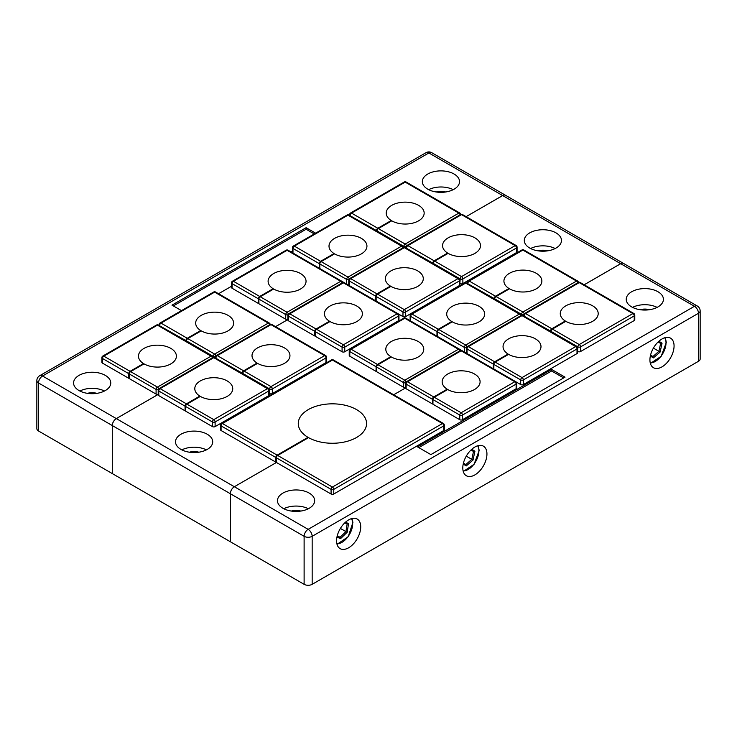 <?xml version="1.0" encoding="UTF-8"?>
<svg xmlns="http://www.w3.org/2000/svg" width="737" height="737" viewBox="0 0 737 737"><rect width="100%" height="100%" fill="white"/><g stroke="black" fill="none" stroke-linecap="round" stroke-linejoin="round"><path stroke-width="1.11" d="M198.861 452.205A11 6.357 0 0 0 189.372 452.205M547.628 250.847A11 6.357 0 0 0 538.139 250.847M207.263 434.24A18.591 10.733 0 0 0 187.005 431.91A18.591 10.733 0 0 0 175.526 441.822A18.591 10.733 0 0 0 180.97 449.413A18.591 10.733 0 0 0 201.229 451.744A18.591 10.733 0 0 0 212.707 441.822A18.591 10.733 0 0 0 207.263 434.24M206.406 449.883A18.591 10.733 0 0 0 181.827 449.883M556.03 232.883A18.591 10.733 0 0 0 535.771 230.552A18.591 10.733 0 0 0 524.293 240.474A18.591 10.733 0 0 0 529.737 248.056A18.591 10.733 0 0 0 549.995 250.387A18.591 10.733 0 0 0 561.474 240.474A18.591 10.733 0 0 0 556.03 232.883M555.173 248.526A18.591 10.733 0 0 0 530.594 248.526M393.687 394.774L405.571 387.911L393.659 394.756M376.662 366.611L376.128 366.307M437.566 331.457L437.023 331.143M495.153 297.481L494.619 297.177M312.166 584.321A5.693 3.289 180 0 1 304.114 584.321L304.114 536.306A5.693 3.289 180 0 0 312.166 536.306A5.693 3.289 -120 0 0 308.14 529.341L694.457 306.297A5.693 3.289 -120 0 1 698.483 313.271L312.166 536.306L312.166 584.321L698.483 361.287L698.483 313.271A5.693 3.289 0 0 0 700.15 310.94A5.693 5.693 0 0 0 697.303 306.012L623.539 263.431A5.693 3.289 120 0 0 623.511 263.413A5.693 3.289 120 0 0 620.665 263.699L584.137 284.786M158.215 394.415L116.335 418.598L234.348 486.733L276.43 462.477L234.348 486.733A5.693 3.289 120 0 0 230.322 493.707L38.517 382.964L38.517 430.988L230.322 541.723L230.322 493.707M116.335 418.598A5.693 3.289 120 0 0 112.31 425.571L112.31 473.587L112.282 425.553A5.693 3.289 120 0 1 116.308 418.588L158.215 394.387M433.78 262.05L433.245 261.746M376.192 296.025L375.658 295.712M315.298 331.189L314.754 330.876M242.86 373.005L242.326 372.692M185.494 404.779L186.028 405.092M623.511 263.413L505.499 195.277A5.693 3.289 120 0 0 505.471 195.259A5.693 3.289 120 0 0 502.652 195.563L466.116 216.65L502.625 195.545L428.86 152.955L42.543 375.999L116.308 418.588M347.984 284.823L348.767 284.381L348.011 284.841M287.863 319.563L275.574 326.666M454.084 174.024A18.591 10.733 0 0 0 433.817 171.693A18.591 10.733 0 0 0 422.347 181.615A18.591 10.733 0 0 0 427.792 189.197A18.591 10.733 0 0 0 448.05 191.528A18.591 10.733 0 0 0 459.529 181.615A18.591 10.733 0 0 0 454.084 174.024M453.227 189.667A18.591 10.733 0 0 0 428.648 189.667M445.682 191.989A11 6.357 0 0 0 436.193 191.989M105.317 375.382A18.591 10.733 0 0 0 85.059 373.051A18.591 10.733 0 0 0 73.58 382.964A18.591 10.733 0 0 0 79.025 390.555A18.591 10.733 0 0 0 99.283 392.885A18.591 10.733 0 0 0 110.762 382.964A18.591 10.733 0 0 0 105.317 375.382M104.461 391.025A18.591 10.733 0 0 0 79.882 391.025M96.916 393.346A11 6.357 0 0 0 87.427 393.346M129.15 372.259L129.694 372.563M186.516 340.476L185.982 340.172M287.863 319.536L275.546 326.648M258.954 298.66L258.42 298.347M319.858 263.496L319.314 263.192M377.445 229.529L376.911 229.216M315.629 233.178L306.122 227.687L171.988 305.136L181.486 310.627M218.548 293.741L231.529 286.251M290.986 251.916L292.423 251.087M38.517 430.988A5.693 3.289 180 0 1 36.85 428.658L36.85 380.642A5.693 3.289 0 0 0 38.517 382.964A5.693 3.289 120 0 1 42.543 375.999A5.693 3.289 -120 0 0 39.697 375.713A5.693 5.693 0 0 0 36.85 380.642M431.707 152.679A5.693 5.693 0 0 0 426.014 152.679A5.693 3.289 -120 0 1 428.86 152.955A5.693 3.289 120 0 1 431.707 152.679L505.471 195.259A5.693 3.289 120 0 0 502.625 195.545M314.284 233.951L306.122 229.244L173.324 305.91M306.122 229.244L306.122 227.687M300.807 511.063A11 6.357 0 0 0 291.318 511.063M649.573 309.706A11 6.357 0 0 0 640.084 309.706M309.208 493.09A18.591 10.733 0 0 0 288.95 490.768A18.591 10.733 0 0 0 277.471 500.681A18.591 10.733 0 0 0 282.916 508.272A18.591 10.733 0 0 0 303.183 510.603A18.591 10.733 0 0 0 314.653 500.681A18.591 10.733 0 0 0 309.208 493.09M308.352 508.742A18.591 10.733 0 0 0 283.773 508.742M657.975 291.741A18.591 10.733 0 0 0 637.717 289.411A18.591 10.733 0 0 0 626.238 299.323A18.591 10.733 0 0 0 631.683 306.914A18.591 10.733 0 0 0 651.941 309.245A18.591 10.733 0 0 0 663.42 299.323A18.591 10.733 0 0 0 657.975 291.741M657.118 307.384A18.591 10.733 0 0 0 632.539 307.384M662.001 366.86A17.071 9.857 120 0 0 673.148 351.816A17.071 9.857 120 0 0 670.532 338.136A17.071 9.857 120 0 0 662.001 338.983A17.071 9.857 120 0 0 650.845 354.027A17.071 9.857 120 0 0 653.461 367.708A17.071 9.857 120 0 0 662.001 366.86M474.877 474.895A17.071 9.857 120 0 0 486.024 459.851A17.071 9.857 120 0 0 483.408 446.171A17.071 9.857 120 0 0 474.877 447.018A17.071 9.857 120 0 0 463.72 462.062A17.071 9.857 120 0 0 466.337 475.743A17.071 9.857 120 0 0 474.877 474.895M348.647 547.775A17.071 9.857 120 0 0 359.803 532.722A17.071 9.857 120 0 0 357.187 519.041A17.071 9.857 120 0 0 348.647 519.889A17.071 9.857 120 0 0 337.491 534.933A17.071 9.857 120 0 0 340.107 548.614A17.071 9.857 120 0 0 348.647 547.775M700.15 310.94L700.15 358.965A5.693 3.289 180 0 1 698.483 361.287M230.349 493.726L304.114 536.306A5.693 3.289 120 0 1 308.14 529.341L234.375 486.752A5.693 3.289 120 0 0 230.349 493.726L230.349 541.741L304.114 584.321M623.539 263.431A5.693 3.289 120 0 0 620.692 263.708L584.165 284.804M551.488 330.01L550.954 329.697M493.901 363.986L493.366 363.673M433.006 399.141L432.462 398.837M417.464 446.862L430.878 454.6L565.012 377.16L551.598 369.412L417.464 446.862M563.676 377.934L551.598 370.96L418.8 447.635M551.598 370.96L551.598 369.412M658.887 341.24L662.047 343.175L660.149 352.019L653.387 357.887L650.338 356.026M650.559 355.068L652.927 356.524L658.933 351.3L660.628 343.442L658.15 341.931M653.397 348.104L660.149 352.019M658.095 341.977L660.628 343.442L662.047 343.175M652.927 356.524L653.387 357.887M471.763 449.275L474.923 451.21L473.016 460.054L466.263 465.922L463.214 464.061M463.435 463.103L465.802 464.559L471.809 459.335L473.504 451.477L471.026 449.966M466.272 456.139L473.016 460.054M470.971 450.012L473.504 451.477L474.923 451.21M465.802 464.559L466.263 465.922M345.469 522.22L348.555 523.592L347.164 532.28L340.549 538.646L336.966 537.052M337.279 535.707L340.033 537.291L345.911 531.635L347.145 523.906L344.778 522.855M340.383 528.438L347.164 532.28M337.196 536.029L340.033 537.291L340.549 538.646M348.555 523.592L347.145 523.906M551.064 331.751L551.064 331.392A1.898 1.096 120 0 1 552.409 329.07L565.823 321.323A18.969 10.954 0 0 0 586.495 323.7A18.969 10.954 0 0 0 598.204 313.575A18.969 10.954 0 0 0 592.649 305.837A18.969 10.954 0 0 0 571.976 303.46A18.969 10.954 0 0 0 560.267 313.575A18.969 10.954 0 0 0 565.297 321.01L551.866 328.757A1.898 1.096 120 0 0 550.53 331.079L524.237 316.265M577.578 351.346L577.891 346.878L551.064 331.392M552.409 329.07L579.236 344.557L632.89 313.575A1.898 1.096 -120 0 1 634.235 315.897A1.898 1.096 0 0 0 634.787 315.123L634.787 319.775A1.898 1.096 180 0 1 634.235 320.549L634.235 315.897L580.572 346.878L580.572 351.521L634.235 320.549M580.572 351.521A1.898 1.096 180 0 1 577.891 351.521M565.297 321.627L565.297 321.01M494.73 299.231L494.73 298.863A1.898 1.096 120 0 1 496.065 296.541L509.479 288.793A18.969 10.954 0 0 0 530.152 291.17A18.969 10.954 0 0 0 541.861 281.055A18.969 10.954 0 0 0 536.306 273.307A18.969 10.954 0 0 0 515.633 270.93A18.969 10.954 0 0 0 503.924 281.055A18.969 10.954 0 0 0 508.954 288.48L495.531 296.228A1.898 1.096 120 0 0 494.186 298.549L467.894 283.736M508.954 289.097L508.954 288.48M493.854 369.044L493.854 364.419A1.898 1.096 120 0 1 495.19 362.097L508.613 354.35A18.969 10.954 0 0 0 529.286 356.726A18.969 10.954 0 0 0 540.995 346.611A18.969 10.954 0 0 0 535.44 338.863A18.969 10.954 0 0 0 514.767 336.487A18.969 10.954 0 0 0 503.049 346.611A18.969 10.954 0 0 0 508.079 354.036L494.656 361.784A1.898 1.096 120 0 0 493.32 364.106L467.028 348.933L467.028 353.557M515.955 381.821L520.681 384.557L520.681 379.905L493.854 364.419M493.854 368.445L493.339 368.749L493.32 364.106M466.816 353.438A1.898 1.096 180 0 1 466.466 352.802L466.466 348.159A1.898 1.096 0 0 0 467.028 348.933A1.898 1.096 120 0 1 468.363 346.611L494.656 361.784M495.19 362.097L522.026 377.584L575.68 346.611A1.898 1.096 -120 0 1 577.016 348.933A1.898 1.096 0 0 0 577.578 348.159L577.578 352.802A1.898 1.096 180 0 1 577.016 353.576L577.016 348.933L523.362 379.905L523.362 384.557L577.016 353.576M523.362 384.557A1.898 1.096 180 0 1 520.681 384.557M508.079 354.654L508.079 354.036M437.511 336.514L437.511 331.89A1.898 1.096 120 0 1 438.856 329.568L452.269 321.829A18.969 10.954 0 0 0 472.942 324.197A18.969 10.954 0 0 0 484.651 314.082A18.969 10.954 0 0 0 479.096 306.334A18.969 10.954 0 0 0 458.423 303.966A18.969 10.954 0 0 0 446.714 314.082A18.969 10.954 0 0 0 451.744 321.507L438.322 329.264A1.898 1.096 120 0 0 436.977 331.586L410.684 316.403L410.684 321.028M459.612 349.301L461.832 350.582M437.511 335.925L436.995 336.219L436.977 331.586M410.481 320.908A1.898 1.096 180 0 1 410.131 320.273L410.131 315.629A1.898 1.096 0 0 0 410.684 316.403A1.898 1.096 120 0 1 412.029 314.082L438.322 329.264M466.466 352.249A1.898 1.096 180 0 1 464.586 352.148M451.744 322.124L451.744 321.507M434.296 397.252L461.122 412.748L514.776 381.766A1.898 1.096 -120 0 1 516.121 384.088A1.898 1.096 0 0 0 516.674 383.314L516.674 387.966A1.898 1.096 180 0 1 516.121 388.74L516.121 384.088L462.468 415.069L462.468 419.712A1.898 1.096 180 0 1 459.777 419.712L432.951 404.226L432.951 399.583A1.898 1.096 120 0 1 434.296 397.252L447.709 389.514A18.969 10.954 0 0 0 468.382 391.891A18.969 10.954 0 0 0 480.091 381.766A18.969 10.954 0 0 0 474.536 374.018A18.969 10.954 0 0 0 453.863 371.651A18.969 10.954 0 0 0 442.154 381.766A18.969 10.954 0 0 0 447.184 389.191L433.761 396.948A1.898 1.096 120 0 0 432.416 399.27L406.124 384.088L406.124 388.74L432.416 403.913L432.416 399.27M432.951 403.609L432.416 403.913M406.124 388.74A1.898 1.096 180 0 1 405.571 387.966L405.571 383.314A1.898 1.096 0 0 0 406.124 384.088A1.898 1.096 120 0 1 407.469 381.766L433.761 396.948M462.468 419.712L516.121 388.74M447.184 389.818L447.184 389.191M405.571 387.413A1.898 1.096 180 0 1 403.443 387.192L376.616 371.697L376.616 367.054A1.898 1.096 120 0 1 377.961 364.732L391.375 356.984A18.969 10.954 0 0 0 412.047 359.361A18.969 10.954 0 0 0 423.757 349.237A18.969 10.954 0 0 0 418.201 341.498A18.969 10.954 0 0 0 397.529 339.121A18.969 10.954 0 0 0 385.81 349.237A18.969 10.954 0 0 0 390.85 356.671L377.418 364.419A1.898 1.096 120 0 0 376.082 366.74L349.789 351.567L349.789 356.211L376.082 371.393L376.082 366.74M376.616 371.079L376.082 371.393M349.789 356.211A1.898 1.096 180 0 1 349.227 355.437L349.227 350.794A1.898 1.096 0 0 0 349.789 351.567A1.898 1.096 120 0 1 351.125 349.237L377.418 364.419M390.85 357.288L390.85 356.671M377.022 231.271L377.022 230.902A1.898 1.096 120 0 1 378.357 228.581L391.771 220.833A18.969 10.954 0 0 0 412.444 223.21A18.969 10.954 0 0 0 424.162 213.094A18.969 10.954 0 0 0 418.598 205.347A18.969 10.954 0 0 0 397.925 202.97A18.969 10.954 0 0 0 386.216 213.094A18.969 10.954 0 0 0 391.246 220.52L377.823 228.267A1.898 1.096 120 0 0 376.478 230.598L350.186 215.784M391.246 221.137L391.246 220.52M433.356 263.8L433.356 263.431A1.898 1.096 120 0 1 434.701 261.11L448.114 253.362A18.969 10.954 0 0 0 468.787 255.739A18.969 10.954 0 0 0 480.496 245.624A18.969 10.954 0 0 0 474.941 237.876A18.969 10.954 0 0 0 454.268 235.499A18.969 10.954 0 0 0 442.559 245.624A18.969 10.954 0 0 0 447.589 253.049L434.157 260.797A1.898 1.096 120 0 0 432.822 263.118L406.529 248.305M459.87 283.386L460.183 278.918L433.356 263.431M434.701 261.11L461.528 276.596L515.181 245.624A1.898 1.096 -120 0 1 516.526 247.945A1.898 1.096 0 0 0 517.079 247.171L517.079 251.814A1.898 1.096 180 0 1 516.526 252.588L516.526 247.945L462.864 278.918L462.864 283.57L516.526 252.588M462.864 283.57A1.898 1.096 180 0 1 460.183 283.57M447.589 253.666L447.589 253.049M376.146 301.083L376.146 296.458A1.898 1.096 120 0 1 377.491 294.137L390.905 286.398A18.969 10.954 0 0 0 411.578 288.766A18.969 10.954 0 0 0 423.287 278.65A18.969 10.954 0 0 0 417.732 270.903A18.969 10.954 0 0 0 397.059 268.535A18.969 10.954 0 0 0 385.34 278.65A18.969 10.954 0 0 0 390.38 286.076L376.948 293.833A1.898 1.096 120 0 0 375.612 296.154L349.32 280.972L349.32 285.597M398.247 313.87L402.973 316.597L402.973 311.954L376.146 296.458M376.146 300.493L375.63 300.788M349.108 285.477A1.898 1.096 180 0 1 348.767 284.841L348.767 280.198A1.898 1.096 0 0 0 349.32 280.972A1.898 1.096 120 0 1 350.655 278.65L376.948 293.833M377.491 294.137L404.318 309.632L457.972 278.65A1.898 1.096 -120 0 1 459.317 280.972A1.898 1.096 0 0 0 459.87 280.198L459.87 284.841A1.898 1.096 180 0 1 459.317 285.624L459.317 280.972L405.654 311.954L405.654 316.597L459.317 285.624M405.654 316.597A1.898 1.096 180 0 1 402.973 316.597M375.612 300.779L375.612 296.154M390.38 286.702L390.38 286.076M319.812 268.563L319.812 263.938A1.898 1.096 120 0 1 321.148 261.607L334.561 253.869A18.969 10.954 0 0 0 355.234 256.246A18.969 10.954 0 0 0 366.943 246.121A18.969 10.954 0 0 0 361.388 238.383A18.969 10.954 0 0 0 340.715 236.006A18.969 10.954 0 0 0 329.006 246.121A18.969 10.954 0 0 0 334.036 253.556L320.613 261.303A1.898 1.096 120 0 0 319.268 263.625L292.976 248.443L292.976 253.067M341.904 281.341L344.124 282.621M319.812 267.964L319.287 268.259M292.773 252.948A1.898 1.096 180 0 1 292.423 252.321L292.423 247.669A1.898 1.096 0 0 0 292.976 248.443A1.898 1.096 120 0 1 294.321 246.121L320.613 261.303M348.767 284.298A1.898 1.096 180 0 1 346.878 284.187M319.268 268.25L319.268 263.625M334.036 254.173L334.036 253.556M316.588 329.301L343.414 344.787L397.068 313.805A1.898 1.096 -120 0 1 398.413 316.136A1.898 1.096 0 0 0 398.966 315.362L398.966 320.005A1.898 1.096 180 0 1 398.413 320.779L398.413 316.136L344.759 347.109L344.759 351.761A1.898 1.096 180 0 1 342.079 351.761L315.243 336.265L315.243 331.622A1.898 1.096 120 0 1 316.588 329.301L330.001 321.553A18.969 10.954 0 0 0 350.674 323.93A18.969 10.954 0 0 0 362.383 313.805A18.969 10.954 0 0 0 356.828 306.067A18.969 10.954 0 0 0 336.155 303.69A18.969 10.954 0 0 0 324.446 313.805A18.969 10.954 0 0 0 329.476 321.24L316.053 328.988A1.898 1.096 120 0 0 314.708 331.309L288.416 316.136L288.416 320.779L314.708 335.961L314.708 331.309M315.243 335.648L314.708 335.961M288.416 320.779A1.898 1.096 180 0 1 287.863 320.005L287.863 315.362A1.898 1.096 0 0 0 288.416 316.136A1.898 1.096 120 0 1 289.761 313.805L316.053 328.988M344.759 351.761L398.413 320.779M329.476 321.857L329.476 321.24M287.863 319.453A1.898 1.096 180 0 1 285.735 319.232L258.908 303.745L258.908 299.093A1.898 1.096 120 0 1 260.253 296.771L273.667 289.024A18.969 10.954 0 0 0 294.339 291.401A18.969 10.954 0 0 0 306.048 281.285A18.969 10.954 0 0 0 300.493 273.538A18.969 10.954 0 0 0 279.82 271.161A18.969 10.954 0 0 0 268.111 281.285A18.969 10.954 0 0 0 273.141 288.711L259.71 296.458A1.898 1.096 120 0 0 258.374 298.789L232.081 283.607L232.081 288.25L258.374 303.432L258.374 298.789M258.908 303.119L258.374 303.432M232.081 288.25A1.898 1.096 180 0 1 231.529 287.476L231.529 282.833A1.898 1.096 0 0 0 232.081 283.607A1.898 1.096 120 0 1 233.417 281.285L259.71 296.458M273.141 289.328L273.141 288.711M242.814 373.806L242.814 373.438A1.898 1.096 120 0 1 244.15 371.116L257.563 363.378A18.969 10.954 0 0 0 278.236 365.745A18.969 10.954 0 0 0 289.954 355.63A18.969 10.954 0 0 0 284.399 347.882A18.969 10.954 0 0 0 263.717 345.515A18.969 10.954 0 0 0 252.008 355.63A18.969 10.954 0 0 0 257.038 363.055L243.615 370.812A1.898 1.096 120 0 0 242.27 373.134L215.987 358.32M269.327 393.392L269.641 388.933L242.814 373.438M244.15 371.116L270.976 386.612L324.639 355.63A1.898 1.096 -120 0 1 325.975 357.952A1.898 1.096 0 0 0 326.537 357.178L326.537 361.821A1.898 1.096 180 0 1 325.975 362.604L325.975 357.952L272.322 388.933L272.322 393.576L325.975 362.604M272.322 393.576A1.898 1.096 180 0 1 269.641 393.576M257.038 363.682L257.038 363.055M186.47 341.277L186.47 340.918A1.898 1.096 120 0 1 187.815 338.596L201.229 330.849A18.969 10.954 0 0 0 221.901 333.225A18.969 10.954 0 0 0 233.611 323.101A18.969 10.954 0 0 0 228.055 315.362A18.969 10.954 0 0 0 207.383 312.985A18.969 10.954 0 0 0 195.674 323.101A18.969 10.954 0 0 0 200.704 330.535L187.281 338.283A1.898 1.096 120 0 0 185.936 340.605L159.643 325.791M200.704 331.153L200.704 330.535M186.94 404.152L213.767 419.639L267.43 388.657A1.898 1.096 -120 0 1 268.765 390.988A1.898 1.096 0 0 0 269.327 390.205L269.327 394.857A1.898 1.096 180 0 1 268.765 395.631L268.765 390.988L215.112 421.96L215.112 426.612A1.898 1.096 180 0 1 212.431 426.612L185.604 411.117L185.604 406.474A1.898 1.096 120 0 1 186.94 404.152L200.353 396.405A18.969 10.954 0 0 0 221.026 398.781A18.969 10.954 0 0 0 232.745 388.657A18.969 10.954 0 0 0 227.18 380.918A18.969 10.954 0 0 0 206.507 378.542A18.969 10.954 0 0 0 194.798 388.657A18.969 10.954 0 0 0 199.828 396.091L186.406 403.839A1.898 1.096 120 0 0 185.061 406.161L158.777 390.988L158.777 395.631L185.061 410.813L185.061 406.161M185.604 410.5L185.061 410.813M158.777 395.631A1.898 1.096 180 0 1 158.215 394.857L158.215 390.205A1.898 1.096 0 0 0 158.777 390.988A1.898 1.096 120 0 1 160.113 388.657L186.406 403.839M215.112 426.612L268.765 395.631M199.828 396.709L199.828 396.091M158.215 394.304A1.898 1.096 180 0 1 156.087 394.083L129.261 378.588L129.261 373.945A1.898 1.096 120 0 1 130.606 371.623L144.019 363.875A18.969 10.954 0 0 0 164.692 366.252A18.969 10.954 0 0 0 176.401 356.137A18.969 10.954 0 0 0 170.846 348.389A18.969 10.954 0 0 0 150.173 346.012A18.969 10.954 0 0 0 138.464 356.137A18.969 10.954 0 0 0 143.494 363.562L130.071 371.31A1.898 1.096 120 0 0 128.726 373.631L102.434 358.458L102.434 363.101L128.726 378.284L128.726 373.631M129.261 377.97L128.726 378.284M102.434 363.101A1.898 1.096 180 0 1 101.881 362.328L101.881 357.685A1.898 1.096 0 0 0 102.434 358.458A1.898 1.096 120 0 1 103.779 356.137L130.071 371.31M143.494 364.179L143.494 363.562M277.683 455.457L332.415 487.056L442.412 423.545A1.898 1.096 -120 0 1 443.748 425.875A1.898 1.096 0 0 0 444.31 425.102L444.31 429.745A1.898 1.096 180 0 1 443.748 430.519L443.748 425.875L333.76 489.377L333.76 494.02A1.898 1.096 180 0 1 331.079 494.02L331.079 489.377L276.347 457.778A1.898 1.096 120 0 1 277.683 455.457L308.545 437.64A34.151 19.715 0 0 0 345.662 441.721A34.151 19.715 0 0 0 366.565 423.545A34.151 19.715 0 0 0 356.561 409.606A34.151 19.715 0 0 0 319.351 405.332A34.151 19.715 0 0 0 298.273 423.545A34.151 19.715 0 0 0 308.002 437.336L277.149 455.144A1.898 1.096 -60 0 0 275.813 457.465L275.813 462.117L276.347 461.804M275.813 457.465L221.082 425.875L221.082 430.519L275.813 462.117M221.082 430.519A1.898 1.096 180 0 1 220.529 429.745L220.529 425.102A1.898 1.096 0 0 0 221.082 425.875A1.898 1.096 120 0 1 222.427 423.545L277.149 455.144M333.76 494.02L443.748 430.519M276.347 457.778L276.347 462.431L331.079 494.02M308.002 437.336L308.002 437.953M620.665 263.699L502.652 195.563M697.303 306.012A5.693 3.289 120 0 0 694.457 306.297L620.692 263.708M650.246 362.899A15.173 8.761 120 0 0 666.018 342.852A15.173 8.761 120 0 0 664.765 337.758M463.122 470.934A15.173 8.761 120 0 0 478.893 450.887A15.173 8.761 120 0 0 477.64 445.793M336.892 543.805A15.173 8.761 120 0 0 347.809 536.941A15.173 8.761 120 0 0 352.645 522.846A15.173 8.761 120 0 0 351.411 518.664M577.891 346.878A1.898 1.096 -60 0 1 579.236 344.557A1.898 1.096 -120 0 1 580.572 346.878A1.898 1.096 0 0 1 577.891 346.878M634.787 315.123A1.898 1.898 0 0 0 633.838 313.483A1.898 1.096 120 0 0 632.89 313.575L579.236 282.603L525.573 313.575L551.866 328.757M578.287 282.501A1.898 1.096 -120 0 1 579.236 282.603A1.898 1.096 -60 0 1 580.185 282.501A1.898 1.898 0 0 0 578.287 282.501L524.624 313.483A1.898 1.898 0 0 0 523.685 315.123A1.898 1.096 0 0 0 524.237 315.897A1.898 1.096 120 0 1 525.573 313.575A1.898 1.096 -120 0 0 524.624 313.483M521.556 315.344L521.556 314.349L494.73 298.863M496.065 296.541L522.892 312.027L576.546 281.055L522.892 250.073L469.239 281.055L495.531 296.228M523.767 314.552A1.898 1.096 0 0 1 521.556 314.349A1.898 1.096 -60 0 1 522.892 312.027A1.898 1.096 -120 0 1 524.173 313.851M578.444 282.428A1.898 1.898 0 0 0 577.495 280.954A1.898 1.096 120 0 0 576.546 281.055A1.898 1.096 -120 0 1 577.808 282.778M521.943 249.981A1.898 1.096 -120 0 1 522.892 250.073A1.898 1.096 -60 0 1 523.841 249.981A1.898 1.898 0 0 0 521.943 249.981L468.29 280.954A1.898 1.898 0 0 0 467.341 282.603A1.898 1.096 0 0 0 467.894 283.377A1.898 1.096 120 0 1 469.239 281.055A1.898 1.096 -120 0 0 468.29 280.954M520.681 379.905A1.898 1.096 -60 0 1 522.026 377.584A1.898 1.096 -120 0 1 523.362 379.905A1.898 1.096 0 0 1 520.681 379.905M577.578 348.159A1.898 1.898 0 0 0 576.629 346.51A1.898 1.096 120 0 0 575.68 346.611L522.026 315.629L468.363 346.611A1.898 1.096 -120 0 0 467.415 346.51A1.898 1.898 0 0 0 466.466 348.159M521.077 315.537A1.898 1.096 -120 0 1 522.026 315.629A1.898 1.096 -60 0 1 522.975 315.537A1.898 1.898 0 0 0 521.077 315.537L467.415 346.51M464.347 352.01L464.347 347.385L437.511 331.89M438.856 329.568L465.683 345.054L519.336 314.082L465.683 283.1L412.029 314.082A1.898 1.096 -120 0 0 411.08 313.99A1.898 1.898 0 0 0 410.131 315.629M466.558 347.578A1.898 1.096 0 0 1 464.347 347.385A1.898 1.096 -60 0 1 465.683 345.054A1.898 1.096 -120 0 1 466.963 346.878M521.225 315.454A1.898 1.898 0 0 0 520.285 313.99A1.898 1.096 120 0 0 519.336 314.082A1.898 1.096 -120 0 1 520.598 315.814M464.734 283.008A1.898 1.096 -120 0 1 465.683 283.1A1.898 1.096 -60 0 1 466.632 283.008A1.898 1.898 0 0 0 464.734 283.008L411.08 313.99M459.777 419.712L459.777 415.069L432.951 399.583M459.777 415.069A1.898 1.096 -60 0 1 461.122 412.748A1.898 1.096 -120 0 1 462.468 415.069A1.898 1.096 0 0 1 459.777 415.069M516.674 383.314A1.898 1.898 0 0 0 515.725 381.674A1.898 1.096 120 0 0 514.776 381.766L461.122 350.794L407.469 381.766A1.898 1.096 -120 0 0 406.52 381.674A1.898 1.898 0 0 0 405.571 383.314M460.174 350.692A1.898 1.096 -120 0 1 461.122 350.794A1.898 1.096 -60 0 1 462.071 350.692A1.898 1.898 0 0 0 460.174 350.692L406.52 381.674M403.443 387.192L403.443 382.54L376.616 367.054M377.961 364.732L404.788 380.218L458.442 349.237L404.788 318.264L351.125 349.237A1.898 1.096 -120 0 0 350.176 349.145A1.898 1.898 0 0 0 349.227 350.794M405.663 382.743A1.898 1.096 0 0 1 403.443 382.54A1.898 1.096 -60 0 1 404.788 380.218A1.898 1.096 -120 0 1 406.069 382.042M460.33 350.619A1.898 1.898 0 0 0 459.391 349.145A1.898 1.096 120 0 0 458.442 349.237A1.898 1.096 -120 0 1 459.695 350.969M403.839 318.172A1.898 1.096 -120 0 1 404.788 318.264A1.898 1.096 -60 0 1 405.737 318.172A1.898 1.898 0 0 0 403.839 318.172L350.176 349.145M403.848 247.383L403.848 246.398L377.022 230.902M378.357 228.581L405.184 244.067L458.847 213.094L405.184 182.113L351.531 213.094L377.823 228.267M406.059 246.591A1.898 1.096 0 0 1 403.848 246.398A1.898 1.096 -60 0 1 405.184 244.067A1.898 1.096 -120 0 1 406.465 245.891M460.736 214.467A1.898 1.898 0 0 0 459.796 213.002A1.898 1.096 120 0 0 458.847 213.094A1.898 1.096 -120 0 1 460.1 214.826M404.235 182.021A1.898 1.096 -120 0 1 405.184 182.113A1.898 1.096 -60 0 1 406.133 182.021A1.898 1.898 0 0 0 404.235 182.021L350.582 213.002A1.898 1.898 0 0 0 349.633 214.642A1.898 1.096 0 0 0 350.186 215.416A1.898 1.096 120 0 1 351.531 213.094A1.898 1.096 -120 0 0 350.582 213.002M460.183 278.918A1.898 1.096 -60 0 1 461.528 276.596A1.898 1.096 -120 0 1 462.864 278.918A1.898 1.096 0 0 1 460.183 278.918M517.079 247.171A1.898 1.898 0 0 0 516.13 245.522A1.898 1.096 120 0 0 515.181 245.624L461.528 214.642L407.874 245.624L434.157 260.797M460.579 214.55A1.898 1.096 -120 0 1 461.528 214.642A1.898 1.096 -60 0 1 462.477 214.55A1.898 1.898 0 0 0 460.579 214.55L406.925 245.522A1.898 1.898 0 0 0 405.976 247.171A1.898 1.096 0 0 0 406.529 247.945A1.898 1.096 120 0 1 407.874 245.624A1.898 1.096 -120 0 0 406.925 245.522M402.973 311.954A1.898 1.096 -60 0 1 404.318 309.632A1.898 1.096 -120 0 1 405.654 311.954A1.898 1.096 0 0 1 402.973 311.954M459.87 280.198A1.898 1.898 0 0 0 458.921 278.558A1.898 1.096 120 0 0 457.972 278.65L404.318 247.669L350.655 278.65A1.898 1.096 -120 0 0 349.707 278.558A1.898 1.898 0 0 0 348.767 280.198M403.369 247.577A1.898 1.096 -120 0 1 404.318 247.669A1.898 1.096 -60 0 1 405.267 247.577A1.898 1.898 0 0 0 403.369 247.577L349.707 278.558M346.639 284.049L346.639 279.424L319.812 263.938M321.148 261.607L347.975 277.103L401.628 246.121L347.975 215.149L294.321 246.121A1.898 1.096 -120 0 0 293.372 246.029A1.898 1.898 0 0 0 292.423 247.669M348.85 279.618A1.898 1.096 0 0 1 346.639 279.424A1.898 1.096 -60 0 1 347.975 277.103A1.898 1.096 -120 0 1 349.255 278.927M403.526 247.494A1.898 1.898 0 0 0 402.577 246.029A1.898 1.096 120 0 0 401.628 246.121A1.898 1.096 -120 0 1 402.89 247.853M347.026 215.047A1.898 1.096 -120 0 1 347.975 215.149A1.898 1.096 -60 0 1 348.923 215.047A1.898 1.898 0 0 0 347.026 215.047L293.372 246.029M342.079 351.761L342.079 347.109L315.243 331.622M342.079 347.109A1.898 1.096 -60 0 1 343.414 344.787A1.898 1.096 -120 0 1 344.759 347.109A1.898 1.096 0 0 1 342.079 347.109M398.966 315.362A1.898 1.898 0 0 0 398.017 313.713A1.898 1.096 120 0 0 397.068 313.805L343.414 282.833L289.761 313.805A1.898 1.096 -120 0 0 288.812 313.713A1.898 1.898 0 0 0 287.863 315.362M342.465 282.741A1.898 1.096 -120 0 1 343.414 282.833A1.898 1.096 -60 0 1 344.363 282.741A1.898 1.898 0 0 0 342.465 282.741L288.812 313.713M285.735 319.232L285.735 314.588L258.908 299.093M260.253 296.771L287.08 312.258L340.734 281.285L287.08 250.304L233.417 281.285A1.898 1.096 -120 0 0 232.477 281.193A1.898 1.898 0 0 0 231.529 282.833M287.955 314.782A1.898 1.096 0 0 1 285.735 314.588A1.898 1.096 -60 0 1 287.08 312.258A1.898 1.096 -120 0 1 288.36 314.082M342.622 282.658A1.898 1.898 0 0 0 341.682 281.193A1.898 1.096 120 0 0 340.734 281.285A1.898 1.096 -120 0 1 341.986 283.017M286.131 250.212A1.898 1.096 -120 0 1 287.08 250.304A1.898 1.096 -60 0 1 288.029 250.212A1.898 1.898 0 0 0 286.131 250.212L232.477 281.193M269.641 388.933A1.898 1.096 -60 0 1 270.976 386.612A1.898 1.096 -120 0 1 272.322 388.933A1.898 1.096 0 0 1 269.641 388.933M326.537 357.178A1.898 1.898 0 0 0 325.588 355.538A1.898 1.096 120 0 0 324.639 355.63L270.976 324.648L217.323 355.63L243.615 370.812M270.028 324.556A1.898 1.096 -120 0 1 270.976 324.648A1.898 1.096 -60 0 1 271.925 324.556A1.898 1.898 0 0 0 270.028 324.556L216.374 355.538A1.898 1.898 0 0 0 215.425 357.178A1.898 1.096 0 0 0 215.987 357.952A1.898 1.096 120 0 1 217.323 355.63A1.898 1.096 -120 0 0 216.374 355.538M213.297 357.39L213.297 356.404L186.47 340.918M187.815 338.596L214.642 354.082L268.296 323.101L214.642 292.128L160.988 323.101L187.281 338.283M215.517 356.597A1.898 1.096 0 0 1 213.297 356.404A1.898 1.096 -60 0 1 214.642 354.082A1.898 1.096 -120 0 1 215.923 355.907M270.184 324.473A1.898 1.898 0 0 0 269.245 323.009A1.898 1.096 120 0 0 268.296 323.101A1.898 1.096 -120 0 1 269.558 324.833M213.693 292.027A1.898 1.096 -120 0 1 214.642 292.128A1.898 1.096 -60 0 1 215.591 292.027A1.898 1.898 0 0 0 213.693 292.027L160.04 323.009A1.898 1.898 0 0 0 159.091 324.648A1.898 1.096 0 0 0 159.643 325.422A1.898 1.096 120 0 1 160.988 323.101A1.898 1.096 -120 0 0 160.04 323.009M212.431 426.612L212.431 421.96L185.604 406.474M212.431 421.96A1.898 1.096 -60 0 1 213.767 419.639A1.898 1.096 -120 0 1 215.112 421.96A1.898 1.096 0 0 1 212.431 421.96M269.327 390.205A1.898 1.898 0 0 0 268.379 388.565A1.898 1.096 120 0 0 267.43 388.657L213.767 357.685L160.113 388.657A1.898 1.096 -120 0 0 159.164 388.565A1.898 1.898 0 0 0 158.215 390.205M212.818 357.592A1.898 1.096 -120 0 1 213.767 357.685A1.898 1.096 -60 0 1 214.716 357.592A1.898 1.898 0 0 0 212.818 357.592L159.164 388.565M156.087 394.083L156.087 389.431L129.261 373.945M130.606 371.623L157.432 387.109L211.086 356.137L157.432 325.155L103.779 356.137A1.898 1.096 -120 0 0 102.83 356.035A1.898 1.898 0 0 0 101.881 357.685M158.308 389.633A1.898 1.096 0 0 1 156.087 389.431A1.898 1.096 -60 0 1 157.432 387.109A1.898 1.096 -120 0 1 158.713 388.933M212.975 357.509A1.898 1.898 0 0 0 212.035 356.035A1.898 1.096 120 0 0 211.086 356.137A1.898 1.096 -120 0 1 212.339 357.86M156.484 325.063A1.898 1.096 -120 0 1 157.432 325.155A1.898 1.096 -60 0 1 158.381 325.063A1.898 1.898 0 0 0 156.484 325.063L102.83 356.035M444.31 425.102A1.898 1.898 0 0 0 443.361 423.453A1.898 1.096 120 0 0 442.412 423.545L332.415 360.043L222.427 423.545A1.898 1.096 -120 0 0 221.478 423.453A1.898 1.898 0 0 0 220.529 425.102M331.079 489.377A1.898 1.096 -60 0 1 332.415 487.056A1.898 1.096 -120 0 1 333.76 489.377A1.898 1.096 0 0 1 331.079 489.377M331.466 359.951A1.898 1.096 -120 0 1 332.415 360.043A1.898 1.096 -60 0 1 333.364 359.951A1.898 1.898 0 0 0 331.466 359.951L221.478 423.453M426.014 152.679L39.697 375.713M650.384 363.442L661.2 356.284L666.303 342.465L665.308 337.601M463.26 471.477L474.075 464.319L479.179 450.5L478.184 445.636M337.039 544.348L348.205 536.711L352.912 522.395L351.954 518.516M633.838 313.483L580.185 282.501M523.685 315.943L523.685 315.123M577.495 280.954L523.841 249.981M467.341 283.423L467.341 282.603M576.629 346.51L522.975 315.537M520.285 313.99L466.632 283.008M515.725 381.674L462.071 350.692M459.391 349.145L405.737 318.172M459.796 213.002L406.133 182.021M349.633 215.462L349.633 214.642M516.13 245.522L462.477 214.55M405.976 247.991L405.976 247.171M458.921 278.558L405.267 247.577M402.577 246.029L348.923 215.047M398.017 313.713L344.363 282.741M341.682 281.193L288.029 250.212M325.588 355.538L271.925 324.556M215.425 357.998L215.425 357.178M269.245 323.009L215.591 292.027M159.091 325.468L159.091 324.648M268.379 388.565L214.716 357.592M212.035 356.035L158.381 325.063M443.361 423.453L333.364 359.951"/></g></svg>
